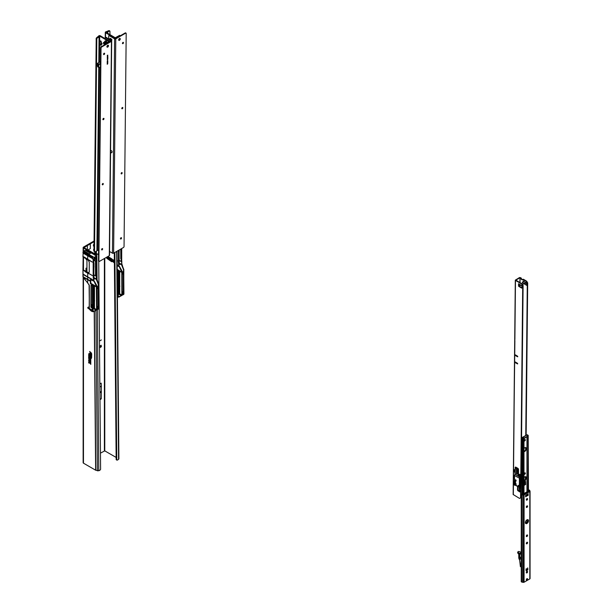 <?xml version="1.0" encoding="UTF-8"?>
<svg xmlns="http://www.w3.org/2000/svg" width="613" height="613" viewBox="0 0 613 613"><rect width="100%" height="100%" fill="white"/><g stroke="black" fill="none" stroke-linecap="round" stroke-linejoin="round"><path stroke-width="0.92" d="M100.294 435.621A0.904 0.521 120 0 0 100.287 434.893M100.394 346.851L100.639 347.18L100.394 346.851A4.598 2.651 60 0 1 100.302 346.115L101.091 345.663A4.598 2.651 -120 0 0 101.176 346.399L101.183 345.226A4.598 2.651 -120 0 0 101.375 346.751M99.505 347.832L101.122 346.897M93.452 245.867A1.111 0.644 120 0 0 93.628 245.79A1.111 0.644 120 0 0 93.996 245.476M94.011 244.012A1.111 0.644 120 0 0 93.437 245.223L93.437 245.675A1.111 0.644 120 0 0 93.666 246.188A1.111 0.644 120 0 0 93.988 246.227M114.409 260.15L113.719 260.548L114.409 260.15L113.236 259.973L113.236 261.751L114.409 262.877L113.719 262.372L113.719 260.571L114.363 260.18M116.156 459.413L116.746 459.742A0.835 0.49 -60.5 0 1 116.156 459.413L114.294 252.801M114.876 252.464L116.746 459.742A0.835 0.49 119.5 0 0 117.351 460.087L118.562 459.375L116.692 251.422M114.508 260.096L114.508 261.912M113.236 261.751L113.727 262.402M112.102 260.977L113.259 261.881M112.202 261.038L112.623 260.793M107.88 258.065L106.8 257.912L107.827 258.119M111.643 258.847L108.907 257.039L107.781 257.131M113.259 259.82L112.095 259.383M114.616 261.958L113.849 261.36M100.455 453.137L104.777 450.869L116.141 457.428M98.54 254.648L97.007 253.744L96.249 254.173L97.597 254.081M97.337 309.55L98.793 470.784L100.003 470.102A0.835 0.49 119.5 0 0 100.601 469.068L98.724 261.222M94.042 241.009L83.468 247.108A1.111 0.644 0 0 0 83.138 247.56A1.111 0.644 0 0 0 83.468 248.02L93.682 253.912L95.444 254.594L96.249 254.173M98.793 470.784L95.636 470.194L83.468 463.167A1.111 0.644 180 0 1 83.138 462.715A1.111 0.644 180 0 1 83.468 462.263M93.866 254.418L94.318 253.598L95.904 254.188M91.529 353.969A1.08 0.621 -120 0 0 90.969 352.797L89.812 351.77L90.502 353.257L90.931 352.935A0.874 0.506 60 0 1 91.383 353.893L91.529 355.371L91.659 353.931A1.119 0.644 -120 0 0 91.636 353.709M90.647 353.954L89.812 353.762L90.647 355.073L89.958 353.847L90.77 353.885L89.912 353.525M91.529 356.444L90.272 355.325L89.958 355.778L90.057 355.402L91.659 356.375L89.912 355.233M91.092 357.302L89.873 356.521L91.237 358.161L91.092 357.302M90.762 358.306L90.647 359.264L89.881 357.747L89.812 359.287L90.647 360.804L90.073 357.869L90.793 359.448M90.762 361.601L90.647 362.559L89.881 361.042L89.812 362.582L90.647 364.099L90.073 361.164L90.793 362.743M88.778 360.076L89.169 360.222L88.778 360.076M91.038 352.682L89.812 351.77M90.77 352.797L90.647 353.387M91.659 353.931L91.529 355.371M90.77 354.827L89.958 354.283M90.08 354.214L90.119 353.701M91.092 357.126L89.912 356.482M91.36 357.716L91.237 358.161M91.659 357.624L91.237 357.433M91.383 357.387L90.31 356.437A0.728 0.421 -120 0 0 89.659 356.636L91.383 358.475L91.237 356.958M90.418 357.708L89.919 357.708M90.762 360.053L90.647 360.804M90.44 359.494L89.958 359.241M90.08 359.18L90.142 357.869M90.418 360.996L89.919 361.003M90.762 363.34L90.647 364.099M90.44 362.789L89.958 362.536M90.08 362.475L90.142 361.164M89.337 355.402L88.64 354.965L89.153 355.394M89.084 358.115L88.64 358.329L89.038 358.161L88.64 357.854L89.153 358.276M89.352 361.287L88.67 360.881L88.931 361.325M88.816 358.996L89.23 359.586L88.916 358.973M88.762 357.563L89.214 357.463L88.64 357.134L89.046 357.502M89.26 357.54L88.854 357.701L89.26 358.069L88.64 357.586M89.26 356.62L88.64 356.406L89.26 356.567M89.26 356.107L88.64 355.433L88.877 356M88.793 354.421L89.276 354.613L88.816 354.23M89.092 354.46L88.847 354.061M88.801 354.552L88.755 354.084M88.985 353.985L88.985 353.571M88.954 353.624L89.26 354.283L88.808 353.67M89.789 351.571L90.793 353.517M90.793 352.996L91.237 355.287L91.682 355.678L91.682 354.053A1.287 0.743 -120 0 0 91.008 352.651L89.659 351.456L90.349 353.303L90.793 353.693L90.954 352.965M91.352 353.64A0.697 0.406 60 0 1 91.36 353.762L91.682 355.502M89.95 353.31A0.697 0.398 -120 0 0 89.789 353.64L90.793 355.203M90.157 353.885L90.793 354.26M89.95 355.019A0.697 0.398 -120 0 0 89.789 355.341L90.103 355.908M90.157 355.586L91.682 356.751M89.95 356.268A0.697 0.398 -120 0 0 89.789 356.59L90.103 357.164M90.157 356.843L91.383 358.298M89.973 357.486A0.766 0.444 -120 0 0 89.789 357.846L89.789 359.272L90.349 359.77M90.349 360.015L90.793 361.118L90.793 360.268A0.728 0.421 -120 0 0 90.41 359.471L90.126 358.076L90.793 359.678L90.793 358.544A0.805 0.46 -120 0 0 89.659 357.885L89.659 359.333L90.793 360.942M90.379 358.444L90.402 358.904M89.973 360.781A0.766 0.444 -120 0 0 89.789 361.141L89.789 362.567L90.349 363.065M90.349 363.31L90.793 364.406L90.793 363.563A0.728 0.421 -120 0 0 90.41 362.766L90.126 361.371L90.793 362.973L90.793 361.839A0.805 0.46 -120 0 0 89.659 361.18L89.659 362.628L90.793 364.237M90.379 361.739L90.402 362.191M89.337 358.291L88.64 358.329M89.352 360.206L89.038 359.816M89.207 360.773L88.624 360.436L89.291 360.72M89.352 360.75L88.9 360.275M89.184 362.628L88.64 362.061L89.291 362.567M89.352 362.612L88.931 362.406M89.207 363.172L88.624 362.835L89.291 363.118M89.352 363.149L88.9 362.674M86.341 258.931L86.004 259.123A1.395 0.805 -120 0 0 85.973 258.717M86.939 260.127A2.644 1.525 60 0 1 86.004 259.123M89.659 353.678L89.659 354.375L90.793 355.379L90.103 354.237L90.793 354.437L90.31 353.479A0.728 0.421 -120 0 0 89.659 353.678L89.789 353.64M89.659 355.387L91.682 356.927L90.31 355.18A0.728 0.421 -120 0 0 89.659 355.387L89.789 355.341M88.747 359.862L88.946 360.337L88.946 359.846M87.391 249.598L87.391 245.529L84.058 247.675L94.318 253.598M93.689 254.318L96.387 252.502L96.387 251.843L93.835 253.322M99.827 383.907L101.183 383.125L101.321 386.136A0.973 0.559 60 0 1 101.321 386.175L99.858 387.018M99.965 399.354L101.268 398.611A0.973 0.559 60 0 1 101.183 398.925L99.973 399.63M99.444 341.043L101.375 339.931M96.387 252.502L94.425 253.636M96.18 253.123L96.18 254.203M93.958 249.024A0.904 0.521 120 0 0 93.942 250.372M94.034 241.691L87.391 245.529M90.195 243.736L90.341 248.602L90.341 243.821M90.341 248.602L87.996 249.951M100.371 346.736L101.183 345.226M95.942 254.203L95.942 253.322A1.111 0.644 0 0 0 96.272 252.87A1.111 0.644 0 0 0 96.18 252.617M95.942 253.322L95.015 253.859M96.387 251.843L93.904 253.361M96.287 251.989L96.287 252.441M101.268 398.611L101.321 386.175M99.911 392.787L101.344 391.96A0.973 0.559 60 0 1 101.344 391.975L99.911 392.803M101.344 391.393A0.973 0.559 60 0 1 101.344 391.401L99.904 392.228L101.344 391.393M95.452 255.422L95.444 254.594L96.839 254.51L97.076 280.202M118.707 458.57L116.838 251.33M117.573 260.946L117.098 260.625M117.573 264.877L117.137 264.578M117.144 264.985L117.55 265.191M117.428 297.006L118.945 297.083L120.868 295.949L118.93 297.083L117.428 296.999L117.504 293.75L121.573 295.481L121.857 294.922L121.857 272.111L121.558 270.609L118.577 265.406L119.022 262.494L118.884 250.15M117.389 292.623L121.772 294.891L121.573 295.481L117.397 293.359M117.19 270.08L121.772 272.149M118.907 250.135L118.937 262.487L118.432 262.839L118.93 266.525L117.144 265.667L119.213 266.586L121.795 272.049M121.788 263.513L121.803 261.023L121.366 261.046M118.968 271.145L119.029 290.754L119.405 271.329M118.968 289.658L118.094 288.953L118.094 270.785M118.048 290.171L118.094 288.953M117.987 290.133L117.987 270.739M120.776 258.701L121.351 258.77L120.776 258.701L120.776 251.422L121.343 251.376L121.136 261.483L121.65 261.345L121.926 264.586L121.489 261.467M118.968 262.923L121.726 264.532M119.251 260.456L120.73 261.215M120.73 250.365L120.799 258.786M121.343 258.778L121.343 248.732M121.136 248.847L121.351 251.384L120.776 251.422M121.949 271.344L123.359 272.157M121.926 264.586L123.573 269.843L121.566 264.778L120.355 264.073L118.746 264.257M118.746 264.126L120.416 263.981L118.746 264.563L120.025 264.287M117.389 292.562L119.727 293.757L119.727 271.467M122.087 273.919L123.19 273.283L122.071 272.624M123.19 273.283L122.087 274.057M123.19 273.682L122.087 274.317L123.251 273.383M123.795 270.8L123.512 292.278L122.255 291.589M119.727 291.865L118.202 291.144L119.727 291.888M119.727 291.252L118.202 290.286M122.102 293.78L122.753 293.466L122.293 293.206M122.255 292.217L122.11 274.333M118.202 290.248L118.202 291.144L117.489 291.566L117.481 290.669L118.202 290.248L117.367 290.01M117.489 291.566L119.727 293.098M117.819 291.252L119.727 292.171M117.78 291.275L119.727 292.646M123.512 292.278L122.056 293.114L122.056 272.701L122.056 293.114L123.405 292.248M122.24 292.186L122.232 274.264M121.52 261.422L120.937 261.46M121.719 248.518L121.696 260.954M122.041 264.954L123.872 269.751L122.041 264.954M118.991 296.753L118.248 296.125L118.248 294.087M122.048 295.137L123.29 294.631L123.412 293.803M122.83 293.964L122.102 294.386L122.876 293.512M122.071 294.531L122.071 293.313L123.489 292.493L123.489 293.757L122.753 293.428L122.102 293.911M123.489 293.757L123.359 294.654L122.048 295.19L123.29 294.631M123.359 294.654L123.918 294.14L123.711 271.038L123.926 293.75M123.389 294.638L123.933 294.117L123.458 294.324M123.803 270.655L123.726 293.803M123.726 293.596L123.926 294.056M120.799 251.368L121.343 251.376L121.343 248.755M121.022 248.916L121.106 251.552L121.067 248.886M121.343 258.786L121.366 261.084M120.416 263.981L121.826 264.563M123.397 292.547L122.071 293.313L121.864 295.52L118.914 296.7L121.841 295.328M121.144 251.514L121.121 258.801M118.861 265.873L118.715 263.038L118.945 266.142M111.06 258.786L110.869 258.632A1.387 0.789 -0.9 0 0 111.007 258.747L111.275 258.924M111.06 258.425L111.643 258.74M112.056 261.353L111.727 261.651L111.727 259.391L111.229 259L112.056 259.199L112.056 261.084L112.049 259.452M112.47 261.345L112.953 260.985L112.102 260.51M119.834 285.972L119.834 286.478M119.727 286.187L119.727 286.769M118.485 262.816L118.884 262.464M117.865 293.757L117.627 296.477L118.93 296.784L117.65 296.47L118.033 293.742M119.228 262.586L119.228 260.012L118.715 265.23M118.447 296.462L118.033 296.738M117.183 269.391L121.589 272.08M121.573 272.111L117.19 270.655M121.772 272.164L121.857 294.922M117.742 293.872L121.88 295.32M119.014 252.725L119.014 259.82M118.991 266.28L121.489 270.647M119.068 259.912L119.068 252.771L119.16 259.935M107.229 256.878L107.888 257.222M110.501 259.552L111.259 260.173M111.719 261.651L112.056 261.084M111.489 261.628L106.8 258.295L111.313 260.793L111.313 260.042L106.8 257.245L111.114 259.69L111.114 259.207L111.489 259.414L111.62 261.713M111.696 261.72L106.831 258.364L107.244 257.812M107.29 256.908L108.103 257.077M95.866 266.096L96.241 276.042M93.712 277.505L96.479 279.114L96.54 278.126L98.632 284.309L96.747 278.953M92.732 304.715L92.732 285.313M85.996 270.655L85.291 271.061L86.004 270.655L86.004 268.21L85.996 270.655L86.939 271.168M92.801 304.745L92.847 285.359M93.712 285.727L93.712 304.24L92.847 303.535M93.996 275.03L95.482 275.789M94.241 260.234L95.751 261.621L96.134 259.774M96.272 276.003L95.49 275.927L95.482 265.72L95.482 275.911L95.49 265.705M94.67 257.789L94.724 258.318L94.777 257.475L96.532 256.709L95.866 259.973L95.038 257.383M94.019 261.031L94.747 258.303L94.164 257.376L96.509 256.042L96.831 257.108L96.118 259.812L96.816 257.108L95.766 256.908M93.712 304.24L94.149 305.243L94.149 285.903M94.18 305.305L93.797 305.412M95.498 261.452L95.482 261.897M90.854 253.054L85.751 250.633M86.157 250.433L90.862 253.054L86.149 250.418M88.027 259.92L89.237 262.035L89.245 272.195L88.057 272.885L89.245 272.218L89.245 262.042L88.011 259.912L82.939 256.908L83.153 252.908M93.544 262.579L93.958 262.655L93.544 262.893L93.651 259.56L93.253 259.789L91.774 257.307L92.134 256.211L91.559 256.203L91.444 256.931L83.023 252.211L82.939 252.786M83.023 252.211L84.019 251.636L91.475 256.64M91.13 252.893L94.839 255.062L91.13 252.893L89.337 253.951L84.05 250.932L85.13 250.311L84.035 250.932L84.027 251.652L84.027 250.97L89.337 253.951L88.724 254.326L91.697 256.119M90.555 253.253L85.146 250.303L90.532 253.238L85.146 250.303L84.035 250.932L84.019 251.636M91.544 256.265L91.758 257.391L87.736 255.062L91.444 257.016L91.797 256.088L88.762 254.265M95.444 259.429L94.578 258.97M96.241 278.21L96.547 275.597L96.54 278.095L96.088 273.367L95.528 273.283L96.095 273.352L96.095 275.651L96.517 275.566L96.118 275.628M95.751 261.621L95.751 262.977L96.019 262.372L96.118 263.299L96.065 262.471M95.804 262.494L95.889 263.452L96.072 262.739M95.528 273.283L95.528 266.004M95.551 265.95L95.751 262.977M94.256 260.173L96.164 261.383M98.103 286.723L96.693 285.934L98.103 286.723L98.103 306.806L97.007 306.171M96.67 279.16L98.318 284.424L96.31 279.352L95.107 278.654L93.498 278.838M93.498 278.7L95.161 278.563L93.498 279.137L94.77 278.861M91.345 306.814L96.525 309.465L90.916 307.197L91.345 306.814L94.479 308.331L94.479 286.041M96.839 288.501L97.942 287.865L96.816 287.198M97.942 287.865L96.839 288.639M97.942 288.256L96.839 288.899L98.003 287.964M94.479 306.439L92.954 305.726L94.479 306.469M94.479 305.833L92.954 304.868M92.954 304.83L91.965 305.987L91.781 304.738L91.781 305.619L91.781 304.738L92.67 304.676L92.571 305.833L94.479 306.753M94.479 307.68L92.234 306.14L92.571 305.833M92.532 305.856L94.479 307.22M96.846 308.354L97.505 308.048L97.046 307.78M96.984 306.761L96.862 288.915L97.98 288.263M91.965 305.09L91.965 305.987L92.234 305.243M98.54 285.382L98.256 306.852L96.8 307.695L96.816 287.482M95.973 276.172L95.551 273.36M96.118 259.812L96.701 256.341L94.31 257.698L93.705 261.184M94.548 254.908L96.486 256.042L94.548 254.908M96.463 258.502L96.448 275.536M86.939 268.793L86.188 268.103M83.138 257.039L82.954 270.011L88.042 272.915L82.954 269.965L82.954 276.716L82.947 269.988M93.743 311.335L93 310.707L93 308.668M97.582 308.538L96.846 308.967L97.505 308.01L98.279 308.308L98.103 309.236L96.793 309.772L98.042 309.205L98.157 308.377M96.846 307.987L97.62 308.094M96.823 309.105L96.823 307.887L96.777 309.764L98.042 309.205M98.164 309.197L98.67 308.722L98.463 285.62L98.478 308.17M95.62 310.53L93.682 311.657L95.62 310.523M98.478 308.385L98.678 285.39M98.678 308.316L98.203 308.898M96.532 256.709L95.36 257.268M95.766 263.452L95.866 273.375M95.161 278.563L96.57 279.145M98.241 308.331L98.241 307.075L96.823 307.887L98.141 307.128M96.808 287.474L96.831 307.588M93.735 280.861L93.82 277.444L93.735 280.861L93.329 279.98L93.774 277.068L93.628 264.149L93.689 277.068L93.237 277.398L93.628 277.045M93.95 280.654L96.624 285.482L93.597 280.417M91.958 305.726L91.237 306.04M91.299 306.753L90.908 307.228L92.394 308.408L96.325 310.055L96.601 309.504L96.601 286.685L93.965 281.16L90.372 279.735L93.965 281.16L96.547 286.623M84.035 257.33L92.195 262.05L84.035 257.33M83.299 256.893L92.325 262.065L84.035 256.931M84.035 253.667L92.195 258.387L84.035 253.667M83.299 253.23L92.295 258.41M92.325 275.521L84.035 270.685M83.176 274.226L92.211 279.743L84.035 274.624M92.18 279.72L83.161 274.348L92.325 279.459M83.299 274.586L92.295 279.766M83.299 276.861L89.797 280.555L84.012 277.605L87.33 279.528M88.073 307.734L91.812 309.887L88.034 307.841L89.322 308.393L89.345 285.42L87.705 283.03L87.69 279.72M89.306 308.439L91.82 310.232L88.188 308.109M91.812 309.887L88.195 308.14M91.015 310.875L92.272 311.626L89.306 308.76M95.613 310.546L93.697 311.649L92.257 311.619L92.257 308.324L96.394 310.025L92.494 308.454M92.555 308.14L96.333 309.649M90.908 307.228L91.023 285.313M90.992 285.306L91.621 285.535M91.927 284.907L91.751 285.428L91.751 284.8L96.333 286.815L92.555 285.237M91.804 257.337L93.253 259.789L93.483 280.831M83.199 277.321L87.713 283.03L82.954 276.716M87.705 276.769L87.705 273.214L85.284 271.797M88.594 273.727L83.33 270.272L92.18 275.467L83.299 270.333M91.237 306.806L91.306 285.413M94.747 258.303L94.724 257.537M96.586 309.902L93.666 311.274L96.394 310.025M94.578 300.554L94.578 301.052M93.958 264.019L93.996 267.138L93.628 264.149M93.958 262.655L93.958 263.812M91.781 257.307L92.134 256.295L94.31 257.698M92.134 257.1L93.651 259.56M92.609 308.331L92.379 311.052L93.697 311.358L92.402 311.052L92.778 308.324M93.942 263.697L93.774 264.678L93.682 263.72M91.743 257.713L84.778 253.69M82.985 252.272L87.782 254.908M89.36 309.082L87.766 308.086L87.988 307.305L89.322 306.96L88.18 307.159M82.97 252.364L87.705 255.414M83.138 269.858L88.632 272.785L83.184 269.881L88.042 272.915M89.345 285.42L89.199 307.136M96.318 309.672L96.793 309.741L96.517 310.155L93.735 311.297M93.973 277.16L93.973 274.586L93.467 279.812M91.935 284.907L91.751 285.459M91.13 310.99L87.759 307.626M93.199 311.044L92.778 311.32M90.601 279.75L90.931 283.191L90.41 283.497L90.762 279.597M91.153 283.52L96.463 286.585L90.609 283.834L90.931 283.191M92.563 284.976L90.586 283.865M96.387 286.792L96.601 309.504M93.751 261.192L94.724 258.334L93.751 261.192M93.973 264.555L93.758 274.394M93.766 267.299L93.82 274.402M96.241 285.221L96.839 287.459L96.839 307.611M96.777 309.718L96.846 307.895L98.195 307.121M93.827 267.283L93.812 274.448M107.122 38.098A0.766 0.444 -120 0 0 106.179 37.546A0.766 0.444 60 0 1 106.731 37.868M105.574 32.719L114.669 38.09A0.973 0.567 -179.4 0 0 116.049 38.106L120.225 35.692L119.627 35.347L115.267 37.753L106.164 32.374L107.129 32.167A0.973 0.567 0.6 0 0 107.673 32.014L109.352 31.041L108.762 30.688L106.118 31.753A0.973 0.567 -179.4 0 0 105.29 32.313A0.973 0.567 -179.4 0 0 105.574 32.719L105.52 37.577M109.352 31.041A0.835 0.475 120.6 0 1 109.919 31.217L110.003 34.642M109.512 30.972L109.329 30.865A0.835 0.475 120.6 0 0 108.762 30.688M110.44 39.224L111.237 39.692A1.18 0.682 60 0 1 111.589 39.983M101.237 44.971A0.697 0.398 60 0 1 100.256 44.389A0.697 0.398 60 0 1 101.237 44.971M101.191 45.178A0.697 0.398 60 0 1 100.54 44.044M101.268 41.807A0.697 0.398 60 0 1 100.287 41.224A0.697 0.398 60 0 1 101.268 41.807M101.222 42.013A0.697 0.398 60 0 1 100.57 40.879M100.823 47.201A0.866 0.498 60 0 1 101.444 46.665M102.064 43.868A0.866 0.498 60 0 1 100.838 43.148A0.866 0.498 60 0 1 102.064 43.868A0.866 0.498 -120 0 1 101.429 42.803A0.866 0.498 -120 0 0 101.429 42.803M105.536 41.638A0.935 0.536 60 0 1 106.141 42.466A0.935 0.536 60 0 1 105.995 43.209A0.935 0.536 60 0 1 105.52 43.155A0.935 0.536 60 0 1 104.915 42.335A0.935 0.536 60 0 1 105.061 41.592A0.935 0.536 60 0 1 105.536 41.638M106.463 42.948A1.326 0.766 -120 0 0 105.543 41.324A1.326 0.766 -120 0 0 104.869 41.255A1.326 0.766 -120 0 0 104.662 42.305A1.326 0.766 -120 0 0 105.52 43.469A1.326 0.766 -120 0 0 105.536 43.485M108.8 41.6L104.631 44.006L104.624 44.826M104.631 44.006L105.221 44.351L109.39 41.945A0.973 0.567 0.6 0 0 109.681 41.546A0.973 0.567 0.6 0 0 109.398 41.14L100.294 35.769A0.973 0.567 0.6 0 0 99.298 35.623A0.973 0.567 0.6 0 0 98.639 36.075L96.785 37.608A0.835 0.475 -59.4 0 0 96.21 38.435L93.942 250.878L94.532 251.223L96.8 38.788A0.835 0.475 -59.4 0 1 97.383 37.952L96.785 37.608M98.754 67.445L96.892 250.87L95.207 251.836A0.835 0.475 -59.4 0 1 94.647 251.667L94.532 251.223M108.8 41.485L99.704 36.106L99.337 36.665A0.973 0.567 -179.4 0 1 99.061 36.987L97.383 37.952M96.678 39.362L96.088 39.017M94.463 251.56A0.835 0.475 -59.4 0 1 94.05 251.315L93.942 250.878M99.145 67.683L97.168 250.556A0.973 0.567 0.6 0 1 96.892 250.87M98.586 250.61L97.298 250.035M104.624 44.573L104.264 44.366A1.18 0.682 60 0 1 103.497 43.316A1.18 0.682 60 0 1 103.681 42.374A1.18 0.682 60 0 1 104.287 42.443L104.869 42.787M104.739 43.944A1.18 0.682 60 0 1 104.057 42.343M121.129 237.691A0.766 0.437 -59.4 0 1 120.462 238.809M120.991 238.986A0.766 0.437 -59.4 0 1 120.999 237.744A0.766 0.437 -59.4 0 1 120.991 238.986M121.788 172.575A0.766 0.437 -59.4 0 1 121.121 173.694M121.642 173.87A0.766 0.437 -59.4 0 1 121.658 172.628A0.766 0.437 -59.4 0 1 121.642 173.87M122.447 107.451A0.766 0.437 -59.4 0 1 121.78 108.578M122.301 108.754A0.766 0.437 -59.4 0 1 122.316 107.513A0.766 0.437 -59.4 0 1 122.301 108.754M123.098 42.335A0.766 0.437 -59.4 0 1 122.439 43.462M122.96 43.638A0.766 0.437 -59.4 0 1 122.975 42.397A0.766 0.437 -59.4 0 1 122.96 43.638M119.811 38.397A1.111 0.636 -59.4 0 1 119.075 40.083A1.111 0.636 -59.4 0 1 118.753 40.19M119.466 40.312A1.111 0.636 -59.4 0 1 118.914 40.374A1.111 0.636 -59.4 0 1 118.753 39.485A1.111 0.636 -59.4 0 1 119.489 38.504A1.111 0.636 -59.4 0 1 120.048 38.45A1.111 0.636 -59.4 0 1 120.202 39.339A1.111 0.636 -59.4 0 1 119.466 40.312M125.611 33.171L115.78 38.849A0.835 0.49 -179.4 0 1 114.6 38.841L112.44 253.184A0.835 0.49 0.6 0 0 113.62 253.192L123.451 247.514A0.835 0.475 120.6 0 0 124.048 246.495L126.194 33.508A0.835 0.475 120.6 0 0 125.611 33.171L125.221 32.941L115.39 38.611L109.283 35.7A0.835 0.483 -120 0 0 108.685 36.029L108.654 39.01M125.221 32.941A0.835 0.475 -59.4 0 1 125.78 33.102M112.44 253.184L109.574 251.491M114.6 38.841L109.283 35.7M111.873 40.129A0.805 0.467 60 0 1 111.712 40.06L110.731 39.477A0.805 0.467 60 0 1 110.187 38.328M109.106 35.623A0.835 0.483 60 0 1 109.681 35.47M111.328 38.979A0.805 0.467 60 0 1 111.321 40.289L110.332 39.707A0.805 0.467 60 0 1 110.348 38.397L111.328 38.979M110.585 150.691A1.111 0.644 60 0 1 110.731 150.545A1.111 0.644 60 0 1 111.298 150.606A1.111 0.644 60 0 1 112.018 151.595A1.111 0.644 60 0 1 111.842 152.476A1.111 0.644 60 0 1 111.275 152.415M101.597 249.706A0.766 0.437 120.6 0 0 102.264 248.579M102.118 249.882A0.766 0.437 120.6 0 0 102.133 248.64A0.766 0.437 120.6 0 0 102.118 249.882M102.256 184.59A0.766 0.437 120.6 0 0 102.915 183.463M102.777 184.766A0.766 0.437 120.6 0 0 102.792 183.525A0.766 0.437 120.6 0 0 102.777 184.766M102.915 119.474A0.766 0.437 120.6 0 0 103.574 118.347M103.436 119.65A0.766 0.437 120.6 0 0 103.444 118.409A0.766 0.437 120.6 0 0 103.436 119.65M103.566 54.358A0.766 0.437 120.6 0 0 104.233 53.231M104.095 54.534A0.766 0.437 120.6 0 0 104.103 53.285A0.766 0.437 120.6 0 0 104.095 54.534M106.976 46.986A1.111 0.636 120.6 0 0 107.298 46.879A1.111 0.636 120.6 0 0 108.034 45.201M107.689 47.117A1.111 0.636 120.6 0 0 108.424 46.136A1.111 0.636 120.6 0 0 108.263 45.255A1.111 0.636 120.6 0 0 107.712 45.308A1.111 0.636 120.6 0 0 106.976 46.282A1.111 0.636 120.6 0 0 107.137 47.17A1.111 0.636 120.6 0 0 107.689 47.117M107.298 57.193L107.857 57.024L107.29 57.706L107.298 57.193M107.275 59.561L107.834 59.147L107.275 59.561M107.796 59.17L107.497 59.714M107.719 60.319L107.252 60.794L107.758 60.342M107.742 60.442L107.252 60.794M107.237 62.013L107.811 61.691L107.198 61.99M107.627 61.607L107.497 62.043M107.229 63.254L107.796 62.932L107.191 63.231M107.612 62.84L107.482 63.285M107.681 63.798L107.214 64.265L107.727 63.821M107.666 63.898L107.214 64.265M101.62 47.025A0.835 0.475 120.6 0 0 101.022 48.044L100.632 47.806A0.835 0.475 -59.4 0 1 101.229 46.787L101.62 47.025L111.451 41.347L109.29 255.69A0.835 0.49 0.6 0 0 109.29 255.008M101.022 48.044L98.877 261.031A0.835 0.475 120.6 0 0 99.459 261.368L109.29 255.69M107.834 55.155L107.306 55.3M107.689 63.3L107.221 63.767L107.727 63.323M107.673 63.4L107.221 63.767M107.237 62.503L107.804 62.189L107.198 62.48M107.62 62.097L107.49 62.541M107.811 61.292L107.252 61.568M107.275 58.917L107.842 58.503L107.421 59.147L107.834 59.001L107.275 59.323L107.696 58.672L107.275 58.917M107.29 58.028L107.85 57.4L107.29 58.028M107.298 56.68L107.865 56.258L107.298 56.68M107.827 56.281L107.528 56.703M107.298 55.936L107.727 55.446L107.26 55.913M107.467 55.576L107.467 55.982M107.727 55.446L107.673 55.89M100.632 47.806L98.478 260.793L98.877 261.031M101.229 46.787L111.137 41.002L105.742 37.745A0.835 0.483 -120 0 0 105.145 38.075L105.137 38.627M98.892 261.199A0.835 0.475 -59.4 0 1 98.478 260.793M107.804 58.572L107.421 59.147M107.796 58.978L107.275 59.277M107.283 58.871L107.696 58.672M107.811 57.423L107.85 57.906M107.29 57.974L107.781 57.737M107.819 57.101L107.29 57.645M105.559 37.669A0.835 0.483 60 0 1 106.133 37.516L105.742 37.745M109.528 255.353L111.696 41.01A0.835 0.49 -179.4 0 0 111.451 40.657L106.133 37.516M105.091 43.102L105.084 43.745M100.049 62.411L100.494 61.216M97.636 66.664L97.421 65.269L97.651 66.717L98.08 66.15L97.429 65.3L97.559 63.239L97.429 65.292L98.095 66.189L97.651 66.717L99.291 67.737L100.432 67.085M98.057 66.702L98.509 66.97M99.168 67.537L98.586 67.108M100.478 62.664L99.59 62.135L97.643 63.262L99.045 64.511L97.536 63.285L98.103 66.166L98.716 66.526L98.739 64.809L97.605 63.3M97.636 63.262L99.59 62.135M99.191 67.507L98.279 67.131M98.961 67.476L98.616 67.024M100.471 63.691L98.854 64.809L98.103 64.426L98.08 66.158L99.429 67.668M525.617 496.637L525.762 496.43A1.395 0.805 -60 0 1 526.552 495.511A1.395 0.805 -60 0 1 527.249 495.442A1.395 0.805 -60 0 1 527.349 495.519L527.532 495.618M526.95 495.733A1.395 0.805 -60 0 1 527.647 495.664A1.395 0.805 -60 0 1 527.747 495.741L528.276 493.764L525.617 495.296L525.617 496.768L526.153 496.66A1.395 0.805 -60 0 1 526.95 495.733M525.372 522.575A2.23 1.287 120 0 0 525.831 523.594A2.23 1.287 120 0 0 527.548 522.996A2.23 1.287 120 0 0 528.521 520.751A2.23 1.287 120 0 0 528.061 519.732A2.23 1.287 120 0 0 526.345 520.33A2.23 1.287 120 0 0 525.372 522.575M525.655 523.448A2.23 1.287 120 0 0 527.287 522.628A2.23 1.287 120 0 0 528.13 520.529A2.23 1.287 120 0 0 527.847 519.648M527.586 579.063A0.904 0.521 -60 0 1 526.306 579.798A0.904 0.521 -60 0 1 527.586 579.063M527.157 578.611A0.904 0.521 -60 0 1 526.345 580.021M526.95 572.894A0.904 0.521 120 0 0 526.95 571.416A0.904 0.521 120 0 0 526.95 572.894M526.345 572.749A0.904 0.521 120 0 0 527.157 571.331M526.306 536.13A0.904 0.521 120 0 0 527.586 535.394A0.904 0.521 120 0 0 526.306 536.13M526.345 536.36A0.904 0.521 120 0 0 527.157 534.942M527.586 542.674A0.904 0.521 -60 0 1 526.306 543.409A0.904 0.521 -60 0 1 527.586 542.674M527.157 542.221A0.904 0.521 -60 0 1 526.345 543.631M526.306 507.02A0.904 0.521 120 0 0 527.586 506.284A0.904 0.521 120 0 0 526.306 507.02M526.345 507.242A0.904 0.521 120 0 0 527.157 505.832M527.586 499.005A0.904 0.521 -60 0 1 526.306 499.741A0.904 0.521 -60 0 1 527.586 499.005M527.157 498.553A0.904 0.521 -60 0 1 526.345 499.97M528.621 491.81L528.621 490.247A0.835 0.483 180 0 1 529.211 490.584L530.03 491.113A0.835 0.483 180 0 1 529.816 491.58L524.077 494.89A0.835 0.483 180 0 1 523.272 495.013L522.215 494.852A1.395 0.805 180 0 1 521.234 494.285L521.234 581.614A1.395 0.805 0 0 0 522.215 582.189L522.215 494.852M528.467 489.887L528.766 489.933A1.395 0.805 180 0 1 529.394 490.139A1.395 0.805 180 0 1 529.755 490.5M521.096 493.994L521.77 494.201A0.835 0.483 180 0 0 522.36 494.538L523.686 494.66L529.425 491.35L529.211 490.584L529.211 491.473M527.486 568.09L527.854 569.875L526.276 570.787L527.778 569.921M527.456 495.557L527.885 494.208M527.854 569.784L527.785 567.914L527.31 569.623L526.513 570.052M526.483 569.983L526.46 568.718L526.015 569.056L526.199 570.764M522.215 582.189L523.272 582.35A0.835 0.483 0 0 0 524.077 582.227L529.816 578.91A0.835 0.483 0 0 0 530.03 578.442L530.03 491.358M527.234 492.614L526.713 492.262A0.835 0.483 120 0 0 526.414 492.139L524.023 493.519L524.843 493.994M527.885 494.239L525.617 495.549M525.678 447.574A2.23 1.287 -60 0 1 525.962 448.455A2.23 1.287 -60 0 1 523.992 451.352M523.992 448.463A2.23 1.287 -60 0 1 525.893 447.659A2.23 1.287 -60 0 1 526.36 448.678A2.23 1.287 -60 0 1 523.992 451.62M524.935 472.861A0.805 0.467 -60 0 1 524.23 474.079M525.356 473.251A0.805 0.467 -60 0 1 524.207 473.91A0.805 0.467 -60 0 1 525.356 473.251M524.935 439.536A0.805 0.467 -60 0 1 524.23 440.762M525.356 439.935A0.805 0.467 -60 0 1 524.207 440.594A0.805 0.467 -60 0 1 525.356 439.935M525.678 476.684A2.23 1.287 -60 0 1 525.962 477.565A2.23 1.287 -60 0 1 525.096 479.688L525.379 481.665L524.989 479.956M523.992 477.581A2.23 1.287 -60 0 1 525.893 476.768A2.23 1.287 -60 0 1 526.36 477.788A2.23 1.287 -60 0 1 525.494 479.918L525.379 480.178M524.521 483.144L523.992 482.814L524.069 480.738A2.23 1.287 -60 0 1 523.992 480.73M523.992 485.496L525.67 484.331L525.379 481.665M526.965 522.092L526.965 519.832M526.965 506.752L526.965 505.901M526.965 499.472L526.965 498.622M526.965 492.377L526.965 436.954M526.965 435.215L526.306 435.138M523.379 494.699L523.379 438.142L523.923 438.057A1.395 0.805 0 0 0 522.935 437.483L522.858 437.475M523.992 485.067L525.272 484.101L524.989 481.435M522.858 437.276L522.038 437.437L522.038 494.446M527.057 435.268L527.509 434.824L526.306 434.832M522.858 437.284L524.437 437.966L527.885 435.973L526.759 435.1L522.92 437.314M526.306 435.36L526.759 435.1M528.322 491.986L528.046 435.674A1.395 0.805 0 0 1 527.057 435.107M527.509 434.824L527.601 435.023A0.835 0.483 0 0 0 528.191 435.36L528.467 491.902M523.992 494.484L523.992 438.218L523.456 438.303L523.456 494.706M522.598 437.437L522.789 437.797A0.835 0.483 0 0 1 523.379 438.142L523.456 438.303M522.452 494.553L522.452 437.743L522.038 437.437M523.992 438.387L524.046 437.966M524.437 437.966L524.437 438.418L527.885 435.973M524.437 438.418L524.046 438.418M525.379 522.774L526.759 521.977L525.372 522.644M526.759 521.977L527.418 522.422L526.605 523.226M526.161 523.425L525.563 523.333M526.329 523.364L525.395 522.874M518.774 558.075L519.418 558.681L518.774 558.114L519.701 560.489L520.383 566.596L520.889 566.849L519.418 558.688L521.096 559.347M521.096 552.267L518.797 551.386L517.64 552.06L518.767 554.443L518.774 558.106L518.767 554.443M517.678 552.987L517.824 551.945L519.586 553.462L521.096 552.597M526.015 569.538L526.253 570.366L527.356 569.592M527.839 569.462L526.015 570.634M519.855 556.972L520.376 557.838L519.786 556.995L519.625 553.524L519.855 556.972L521.096 557.999M521.096 552.252L518.797 551.386L517.824 551.945L518.552 551.524M518.767 558.098L519.701 560.489L520.368 566.573L521.096 567.025M518.759 554.428L518.583 554.006M518.59 554.029L517.648 552.926M521.648 474.14L522.038 473.949L521.801 477.144L521.402 477.366L522.008 473.933M524.552 480.209L524.069 479.918M524.506 484.615L524.023 484.324M515.035 471.857L514.23 469.627L515.035 471.274M519.119 487.473L519.793 488.99L519.035 488.737L519.778 490.461L519.05 490.055L519.709 491.212L519.763 491.933L519.249 491.687L517.51 490.124L517.548 486.561M519.893 490.208L519.403 489.917M519.908 488.737L519.418 488.446M515.257 362.651L515.257 361.969L517.426 363.248L517.633 363.953L515.257 362.651L515.372 362.038M515.326 355.525L515.334 354.85L517.502 356.13L517.701 356.827L515.326 355.525L515.449 354.912M522.659 279.582A1.395 0.805 -120 0 1 521.295 278.271L519.962 277.758L515.862 280.141L522.13 283.865L523.104 285.581L520.958 497.656L519.571 498.438L513.142 494.484L514.882 340.468M514.889 339.564L515.487 280.402L521.732 284.095L522.13 283.865M520.943 277.804L519.563 277.52L515.303 280.133L513.326 494.745M519.18 474.37L519.901 475.435L519.916 474.301L519.18 474.37L519.801 475.175L519.809 474.439L519.242 474.408L519.809 474.439M519.908 474.355L519.801 475.175M519.916 474.301L519.05 474.362M517.77 356.513L515.717 355.295M517.701 363.632L515.648 362.421M523.104 285.581L522.705 285.804L520.567 497.886M522.705 285.804L521.732 284.095M521.471 285.459L522.008 285.964L521.694 288.125L518.736 286.386L518.468 283.873L521.924 285.666M521.992 287.849L519.134 286.156L518.859 283.781M519.878 491.672L517.908 489.902L517.939 486.791M515.027 473.106L513.886 470.102L514.23 469.627M523.992 483.695L524.467 484.799M524.176 482.423L524.406 483.404L523.992 483.266M524.184 480.937L524.184 481.925M523.992 479.19L524.437 480.462L523.992 480.301M522.038 478.025L521.801 477.144M522.038 479.481L521.402 477.366M523.035 283.16L526.582 285.313L526.598 283.313L526.1 282.777L523.142 281.03L523.05 281.804M523.448 281.129L523.441 281.574M524.613 284.034L526.582 285.198M526.452 282.585L525.992 282.846L526.452 282.585M520.544 278.034L520.897 278.501A1.395 0.805 -120 0 0 522.491 279.75A1.395 0.805 -120 0 0 522.682 279.551L526.322 281.444L526.713 281.214L523.433 279.275L523.035 279.505M522.858 279.444L523.433 279.275M526.713 281.214L527.693 282.93L527.295 283.152L526.322 281.444M525.716 478.692L525.732 476.753M526.153 435.23L527.693 282.93M525.264 484.17L525.272 483.412M525.318 479.412L525.341 476.676M525.617 449.796L525.64 447.567M525.755 435.46L527.295 283.152M521.142 479.948A1.18 0.682 60 0 1 521.28 481.527A1.18 0.682 60 0 1 521.119 481.573M520.935 283.16L522.996 284.363L522.651 284.792M523.602 281.359L522.468 282.371L524.437 283.528L525.992 282.846M522.46 282.823L522.468 282.371L524.429 283.98L526.245 283.045M520.629 487.343L520.682 477.021A0.973 0.559 -120 0 0 519.993 475.826L519.203 475.366A0.973 0.559 60 0 1 518.521 474.171L518.544 469.52A0.973 0.559 -120 0 0 517.862 468.324L515.885 467.175A0.973 0.559 -120 0 0 515.395 467.121A0.973 0.559 -120 0 0 515.387 467.129L515.142 474.378L520.069 477.259L518.889 475.887A1.395 0.805 60 0 1 517.908 474.178L517.931 469.527L515.571 467.696L515.173 467.918L515.142 474.508M519.272 486.385L518.705 485.312L518.192 485.496L518.705 485.312M516.79 472.6L517.05 470.769M516.805 470.018L517.173 470.83L516.805 470.018L516.391 470.37L516.782 470.033M517.157 470.799L516.744 470.125L516.391 470.37M517.257 468.838L516.384 468.294L517.28 469.29M517.502 469.19L517.617 469.834L517.479 469.19M517.219 468.769L516.353 468.378L516.33 469.397L516.353 468.378L516.345 469.42L517.15 469.895L517.234 468.853L517.441 469.78M516.989 473.32L517.127 473.949M516.728 473.65L516.384 472.723L516.866 473.711M516.384 472.723L516.636 474.025L516.361 472.715M517.027 470.738L516.943 472.24L517.173 470.83M517.173 472.278L516.79 472.608M517.05 472.301L516.774 472.615L516.384 471.818L516.537 470.455L516.399 471.811M518.606 485.419L519.295 485.833L518.192 485.496L518.705 486.224M519.28 485.841L519.295 486.4L519.196 485.887M519.272 486.408L518.682 486.063M515.579 485.082L519.349 487.281L519.395 478.439A0.973 0.559 -59.7 0 1 520.069 477.259L520.659 477.734L519.985 478.439L519.939 487.281L520.537 487.527M514.468 476.01L514.629 480.761M521.487 480.692L521.15 481.358M521.173 481.389L521.533 480.738M525.739 478.63L525.747 476.768M113.719 262.372L114.378 261.989M113.719 260.571L113.236 259.973M112.57 261.751L112.999 261.498M112.47 261.582L112.907 261.33M112.44 261.276L112.945 260.985M104.777 450.869L104.777 258.295M95.95 310.385L97.398 470.876M94.149 286.018L94.325 305.397M94.379 311.266L95.812 470.278M94.203 311.366L95.636 470.194M83.468 248.02L83.468 251.951M83.468 257.23L83.468 270.034M83.468 277.681L83.468 463.167M104.386 450.869L104.386 258.525M101.176 346.399L100.685 346.107M99.858 386.979L101.321 386.136M100.471 345.632L99.49 346.207M118.432 250.411L118.432 262.839M118.884 266.555L117.144 265.674M117.642 270.571L117.642 290.164M118.968 264.433L118.999 263.981M120.738 250.755L120.715 249.093M123.389 271.927L123.573 269.843M123.351 292.232L123.351 272.149L121.949 271.352M122.853 293.481L123.374 293.78L123.374 292.585M120.861 295.964L118.945 297.083L117.512 297.052M121.619 271.007L122.056 272.777M123.443 292.539L122.094 293.32L122.033 294.592M123.504 269.467L122.156 264.686M121.489 263.628L122.156 264.663M123.803 269.314L123.788 270.854M120.73 261.337L121.581 261.414M122.056 272.701L121.88 270.892M111.068 259.391L106.938 257.046M111.957 261.521L112.102 259.506M117.811 293.558L117.397 293.32M119.719 286.171L119.719 286.715M118.248 296.125L117.627 296.477M118.508 262.801L118.508 250.372M119.022 252.717L118.953 250.112M117.137 264.647L117.435 265.138M121.566 272.226L117.796 270.647M119.198 266.08L121.742 270.502L119.274 266.103M118.738 266.257L118.516 265.406M119.022 262.494L119.022 260.127M117.811 270.394L117.19 270.034M118.991 296.723L121.681 295.558M119.068 252.771L119.228 249.981M119.228 260.012L119.091 262.824M111.259 260.494L106.915 258.364M106.854 257.1L111.259 260.065L111.259 260.632M112.026 259.015L111.443 258.824L111.068 259.529M112.056 259.084L112.095 259.514M82.977 256.931L87.705 259.452M92.387 285.152L92.387 304.738L92.379 285.145M91.774 305.481L91.306 305.527M93.72 279.015L93.743 278.555M94.126 257.445L92.134 256.211M96.816 257.108L96.486 256.042M95.475 264.939L95.475 264.517M98.141 286.509L98.318 284.424M97.597 308.063L98.118 308.354L98.118 307.159M96.839 307.588L98.149 306.829M86.004 268.21L86.939 268.747M82.954 269.965L83.192 277.321M91.306 305.489L91.774 305.443M91.774 305.358L91.306 305.404L91.774 305.351M92.272 311.626L93.682 311.657L91.107 310.983M97.229 308.27L96.846 308.492M96.364 285.589L96.8 287.351M96.547 278.11L98.563 283.888L98.54 285.428M95.482 275.911L96.333 275.988M96.088 263.337L96.118 275.681M95.475 262.272L95.475 261.881M94.44 254.541L94.854 255.069M96.8 287.282L96.632 285.474M94.777 257.506L95.322 257.268M87.705 259.077L87.705 255.79M87.705 279.359L87.705 277.145M90.372 279.735L90.372 283.497M93.176 259.797L93.176 277.421M84.012 277.275L83.299 277.183M86.946 271.996L86.939 259.291M93 310.707L92.379 311.052M96.547 310.132L96.793 309.197M93.774 267.291L93.659 264.678M83.299 256.579L92.18 262.019M83.299 252.916L92.18 258.357M88.188 307.795L88.847 308.178M89.245 262.042L89.245 272.218L88.395 272.954M93.743 280.762L93.268 279.98M93.774 277.068L93.774 274.708M88.011 259.92L82.947 256.924M89.1 284.761L89.337 306.829M94.777 257.475L95.291 257.238M93.973 274.586L93.835 277.405M96.517 285.053L94.019 280.685M93.896 281.206L90.586 279.582M91.735 256.096L91.429 256.954M83.314 253.253L83.176 252.862M83.314 256.916L83.176 256.525M111.888 39.822A1.349 0.782 60 0 1 111.076 38.826M107.673 32.014L107.666 33.263M107.122 32.941L107.007 31.684M106.241 32.42L106.118 31.753M105.091 41.194A1.326 0.766 60 0 1 105.26 41.025A1.326 0.766 60 0 1 105.934 41.094A1.326 0.766 60 0 1 106.861 42.718M99.061 36.987L98.8 62.495M96.8 38.788L96.21 38.435M94.647 251.667L94.05 251.315M99.076 62.334L99.337 36.665L98.509 36.588M99.206 62.258L99.467 36.152L98.639 36.075M99.022 67.606L97.168 250.556M107.053 42.611A1.464 0.843 -120 0 0 106.156 41.01A1.464 0.843 -120 0 0 105.045 41.148M99.704 36.106L99.436 62.128M99.383 67.775L97.536 249.989M106.141 42.458A1.349 0.782 60 0 1 105.781 41.845M105.674 41.738A0.935 0.536 -120 0 0 106.172 42.603M115.78 38.849L113.62 253.192M111.321 40.289L111.712 40.06M110.332 39.707L110.731 39.477M100.486 62.135L100.057 61.882M100.095 61.76L100.486 61.99M99.314 67.691L98.724 66.556L98.954 64.449M98.984 64.112L100.478 63.231M97.858 66.917L99.413 67.767L100.432 67.177M524.077 582.227L524.077 494.89M529.816 578.91L529.816 491.58M525.617 495.296L528.276 493.764M529.494 491.281L530.03 491.113M521.77 494.201L521.234 494.285L521.234 581.614M523.272 582.35L523.418 494.706M527.885 495.005L528.276 495.235M525.762 496.43L526.153 496.66M525.808 492.492L526.628 492.967M525.617 496.001L527.885 494.699L525.617 496.001M525.379 492.737L526.207 493.212M525.494 479.918L525.096 479.688M522.199 494.507L522.199 437.659M528.046 521.165L528.046 519.985M528.046 492.147L528.191 435.36M527.057 522.146L527.057 519.786M527.057 506.583L527.057 505.863M527.057 499.304L527.057 498.584M527.057 492.431L527.057 436.9M522.789 494.607L522.789 437.797M525.272 481.826L525.67 482.056M525.226 481.711L525.625 481.933M525.272 484.101L525.67 484.331M525.08 484.446L525.471 484.668M525.034 481.557L525.425 481.78M519.426 558.688L519.441 553.485L519.433 558.688M526.161 568.856L526.605 570.213M521.096 558.397L520.337 557.899M521.096 552.673L519.556 553.539L517.778 552.014M520.629 557.715L521.096 558.305M521.096 553.731L519.847 554.436L521.096 553.715M519.87 286.593L519.893 284.746M519.916 282.555L519.962 277.758M518.736 286.386L519.134 286.156M518.445 285.873L518.843 285.643M519.28 488.745L519.678 488.515M519.226 488.668L519.617 488.438M519.265 490.216L519.663 489.986M519.211 490.139L519.609 489.91M519.249 491.687L519.648 491.457M519.188 491.595L519.586 491.373M519.119 491.526L519.51 491.297M517.901 490.814L518.299 490.584M517.51 490.124L517.908 489.902M513.886 470.102L514.276 469.88M517.939 490.086L517.97 486.806M519.993 286.662L520.008 284.815M520.031 282.624L520.077 277.758M521.832 477.389L521.441 477.611M521.295 278.271L520.897 278.501M522.996 285.045L522.996 284.593M525.954 282.884L523.586 281.49M524.429 283.98L524.437 283.528M524.828 283.988L524.828 283.535M514.614 485.281L514.675 485.19A1.647 0.95 60 0 1 514.146 484.4A3.18 1.839 60 0 1 514.161 481.381A1.647 0.95 60 0 1 514.698 481.22L514.636 481.052A3.226 1.862 -120 0 0 514.614 485.281L514.629 485.304M513.694 482.63A3.433 1.985 60 0 1 514.368 480.914A3.433 1.985 60 0 1 514.69 480.784L514.698 481.22M515.012 481.259L516.2 480.899A1.119 0.644 -120 0 0 515.84 481.013A2.651 1.532 -120 0 0 515.824 483.534A1.119 0.644 -120 0 0 516.184 484.063L515.939 484.891M514.759 481.32A1.441 0.828 -120 0 0 514.537 481.381L516.046 480.738L515.717 480.14A3.471 2.008 -120 0 0 515.395 480.285A3.471 2.008 -120 0 0 515.127 480.508M514.897 480.592A3.755 2.168 60 0 1 515.794 479.78L516.2 480.899M519.985 478.439L514.468 475.565L514.866 474.539M514.514 480.83L514.345 475.389L515.02 474.316L515.173 467.573A0.973 0.559 60 0 1 515.38 467.137A0.973 0.559 60 0 1 515.87 467.183L517.839 468.34A0.973 0.559 60 0 1 518.521 469.535L518.498 474.178A0.973 0.559 -120 0 0 519.188 475.374L519.203 475.366M517.908 474.178L518.521 474.171M517.931 469.527L518.544 469.52M517.541 468.845L517.862 468.324M518.889 475.887L519.188 475.374L519.993 475.826A0.973 0.559 60 0 1 520.659 477.037L520.659 477.734M515.288 485.235L520.031 487.68A0.973 0.559 -59.7 0 1 519.548 487.726A0.973 0.559 -59.7 0 1 519.349 487.281L519.939 487.281M515.142 474.385A0.973 0.559 120.3 0 0 514.468 475.565M517.548 469.803L517.487 469.198M516.384 469.443L517.249 469.88M517.035 473.941L517.035 473.535M516.338 472.73L516.736 474.018M516.361 473.864L516.33 472.799M520.069 477.029L520.659 477.037M519.678 476.347L519.977 475.841M515.571 467.696L515.87 467.183M514.537 481.381A1.441 0.828 -120 0 0 514.422 481.466A2.973 1.716 -120 0 0 514.407 484.293L515.472 483.68A2.935 1.693 60 0 1 515.311 481.136M514.161 481.381L514.659 481.343M514.636 481.052L515.794 479.78M514.966 485.113L516.008 484.852L515.924 484.347A1.402 0.805 60 0 1 515.472 483.68L515.824 483.534M514.146 484.4L514.407 484.293A1.441 0.828 -120 0 0 514.874 484.975L516.184 484.063M524.513 481.504L524.276 481.075M116.34 459.796L116.93 460.133M113.811 262.594L113.374 262.05M96.272 252.87L96.272 254.165M83.138 247.56L83.138 252.142M83.138 277.268L83.138 462.715M118.891 458.915L117.014 251.23M117.635 290.156L117.635 270.571M122.861 293.964L122.102 294.409M120.133 264.333L118.746 264.586M123.236 273.682L122.087 274.348M122.799 293.474L123.382 293.803M121.765 270.479L122.087 293.029M96.716 256.318L94.525 254.87M85.284 271.061L85.989 270.655L85.989 268.226M98.134 309.22L98.685 308.653M97.613 308.546L96.846 308.983M95.459 264.532L95.459 262.655M95.475 265.322L95.482 265.72M94.877 278.907L93.498 279.168M97.007 306.799L97.007 288.823M97.551 308.055L98.134 308.385M83.176 276.815L83.314 277.206M91.965 284.922L91.705 285.535M89.084 284.769L83.184 277.329M91.774 304.753L91.774 305.619M89.843 280.969L88.195 280.034M109.773 31.002L109.183 30.65M105.229 37.768L105.29 32.313M104.869 41.255L105.26 41.025M94.793 251.882L94.203 251.529M126.033 33.133L125.634 32.895M109.252 35.424L108.861 35.654M111.842 152.476L110.562 153.219M98.647 261.176L99.038 261.406M105.313 37.7L105.712 37.47M99.444 62.12L97.436 63.392M527.249 495.442L527.647 495.664M530.061 491.235L530.061 578.572M528.145 494.055L525.617 495.511M527.885 494.714L525.617 496.024M526.444 435.061L522.736 437.207M527.969 435.858L527.969 436.31M527.831 569.914L526.015 570.657M519.05 490.055L519.441 489.833M519.065 488.592L519.456 488.362M515.303 280.133L513.142 494.484M523.15 279.244L522.759 279.474M521.548 285.727L519.18 284.325M523.073 284.93L523.081 284.478M522.383 282.7L522.383 282.248M515.801 484.653L514.591 485.312L514.368 480.914L515.395 480.285M516.514 471.941L516.384 470.386M516.744 472.608L516.384 471.88M518.636 486.201L518.184 485.527M519.234 486.408L518.644 486.063"/></g></svg>

